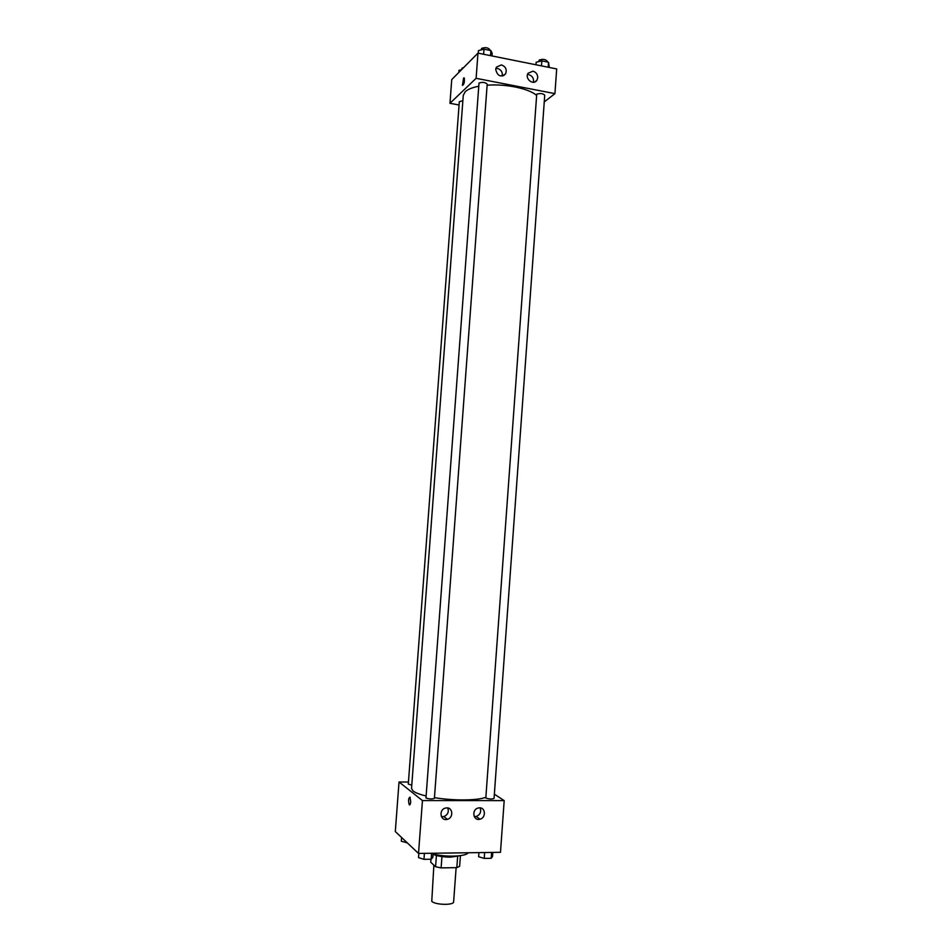 <?xml version="1.0" encoding="UTF-8"?>
<svg xmlns="http://www.w3.org/2000/svg" width="952" height="952" viewBox="0 0 952 952"><rect width="100%" height="100%" fill="white"/><g stroke="black" fill="none" stroke-linecap="round" stroke-linejoin="round"><path stroke-width="1.43" d="M433.874 865.154L431.768 901.27C434.778 904.983 453.985 905.471 453.628 901.841L456.127 867.641M457.662 856.407L456.841 867.629L459.637 866.332L460.423 855.646M456.841 867.629L441.109 867.903L435.588 866.748L430.744 862.238L430.97 859.228M441.942 856.586L441.109 867.903M436.409 855.479L435.588 866.748M459.733 855.741L450.701 857.133C443.382 857.109 437.515 856.169 433.065 854.301M433.089 854.003C445.655 857.383 466.159 856.61 468.17 852.754M494.35 794.158L504.191 800.608L500.478 852.314L418.523 853.444L395.306 831.56L399.031 781.973L408.456 782.02M410.705 801.81C410.431 804.285 409.943 805.261 409.241 804.737C408.17 800.596 408.42 798.062 410.014 797.121L410.705 801.81C410.431 804.285 409.943 805.261 409.241 804.737L409.241 804.737C408.17 800.596 408.432 798.062 410.026 797.121M504.191 800.608L422.45 800.584L418.523 853.444M422.45 800.584L399.031 781.973M479.522 807.82C485.687 807.51 486.103 817.911 479.975 819.208C473.227 821.255 471.276 809.676 478.094 808.022L479.522 807.82M446.821 807.879C453.033 807.558 453.545 817.911 447.38 819.327C440.55 821.54 438.337 809.938 445.25 808.117L446.821 807.879M474.251 816.59L476.238 816.471C480.153 814.757 481.45 811.889 480.129 807.855M441.419 816.661L443.894 816.566C447.773 814.829 449.07 811.961 447.773 807.962M462.862 100.686L459.316 101.721L408.301 784.079L411.776 785.15M485.817 798.05C489.292 799.168 492.029 799.287 494.052 798.407L544.734 95.2C542.949 93.427 540.284 93.094 536.726 94.2L485.817 798.05M425.972 798.002C429.435 799.144 432.244 799.252 434.409 798.312L487.198 84.157C485.294 82.253 482.569 81.896 479.011 83.062L425.972 798.002M478.57 86.287C472.228 87.524 467.789 89.321 465.23 91.689L463.267 95.367L411.526 788.482L413.073 790.993C415.37 792.766 419.642 794.42 425.925 795.943M434.457 797.645C453.021 800.811 477.226 800.62 485.591 797.371M487.115 85.204C505.607 83.705 528.919 88.536 536.381 95.248M476.107 78.314L554.921 93.629L556.694 68.949L477.975 53.122L476.107 78.314L449.963 103.292L459.066 104.994M544.246 101.947L554.921 93.629M537.725 77.707L536.964 80.135C533.679 85.954 524.385 78.826 528.062 73.268L532.93 71.162C536.059 72.126 537.654 74.304 537.725 77.707M495.718 69.401L496.385 67.152L501.43 64.891C505.702 66.592 507.095 69.555 505.619 73.792C500.74 77.588 497.444 76.124 495.718 69.401M477.975 53.122L451.736 79.587L449.963 103.292M533.406 82.277C533.965 78.457 532.442 75.922 528.836 74.684M502.239 76.077C502.751 72.257 501.192 69.722 497.575 68.484L495.873 68.449M463.612 77.957L464.255 77.945C464.707 81.931 464.1 84.419 462.434 85.418L463.612 77.957L462.434 85.418C464.1 84.419 464.707 81.931 464.255 77.945L463.612 77.957M461.541 69.698L458.995 70.317L458.84 72.423M461.72 69.52L461.994 68.223L463.636 67.58M492.005 55.942L492.196 53.371L490.899 50.587L483.997 49.183L478.451 50.599L478.261 53.181M490.899 50.587L490.53 55.644M483.997 49.183L483.628 54.252M481.26 49.885L481.569 48.421C485.139 47.136 487.864 47.517 489.756 49.552L489.697 50.337M549.304 67.461L548.53 62.249L541.843 60.892L536.166 62.237L535.988 64.784M548.53 62.249L548.173 67.235M541.843 60.892L541.486 65.89M538.82 61.606L539.189 60.083C542.759 58.869 545.425 59.214 547.186 61.118L547.126 61.963M407.206 842.77L401.304 841.223L401.577 837.474M406.492 842.103L406.445 842.782M433.148 853.242L432.839 857.407L431.161 859.216L423.973 859.335L418.523 857.621L418.832 853.432M431.601 853.254L431.161 859.216M424.413 853.361L423.973 859.335M492.803 852.421L492.505 856.526L491.196 858.299L484.223 858.406L478.63 856.729L478.927 852.611M491.613 852.433L491.196 858.299M484.651 852.528L484.223 858.406M479.975 819.208L476.238 816.471M447.38 819.327L443.894 816.566M536.964 80.135L534.738 81.991M505.619 73.792L503.501 75.72"/></g></svg>
